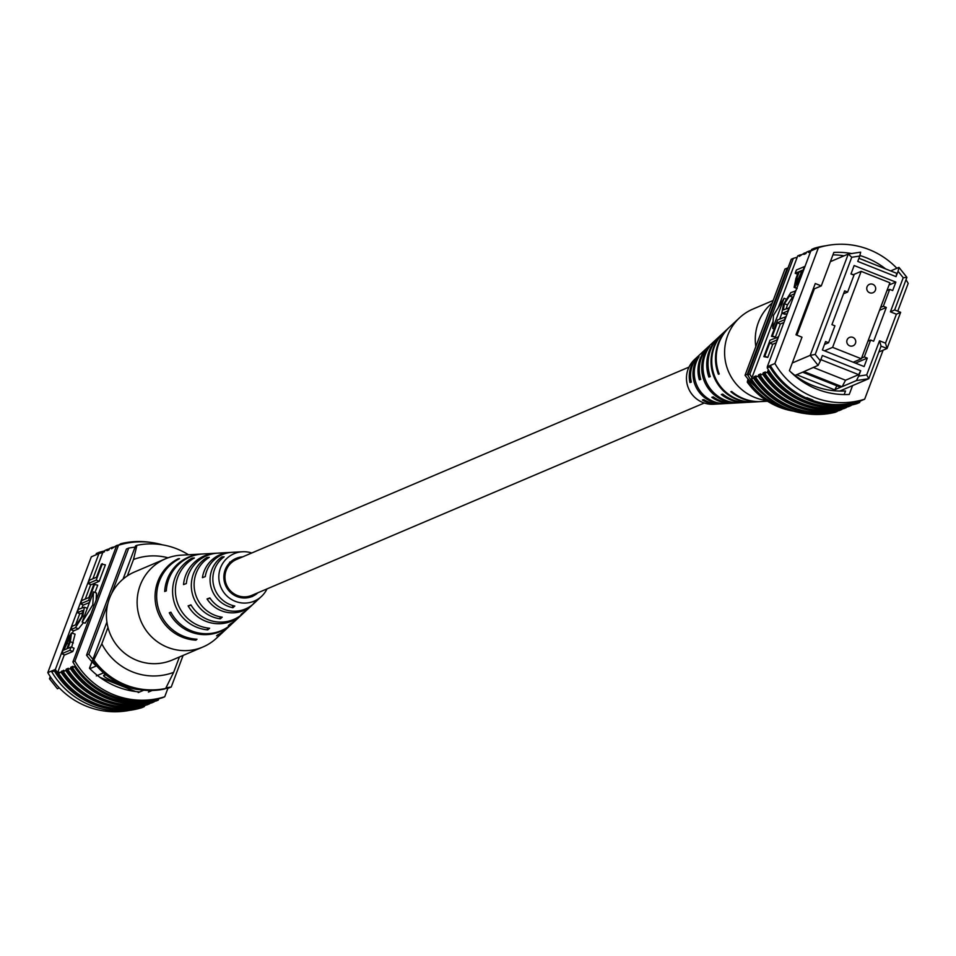 <?xml version="1.0" encoding="UTF-8"?>
<svg xmlns="http://www.w3.org/2000/svg" width="956" height="956" viewBox="0 0 956 956"><rect width="100%" height="100%" fill="white"/><g stroke="black" fill="none" stroke-linecap="round" stroke-linejoin="round"><path stroke-width="1.43" d="M688.989 367.104L236.55 559.451A19.502 19.144 67 0 0 237.375 595.504A19.502 19.144 67 0 0 251.81 595.361L704.249 403.014M106.307 675.091A19.502 2.617 -159.4 0 0 103.929 675.151A19.502 2.617 -159.4 0 0 103.63 675.426A19.502 2.617 -159.4 0 0 118.006 683.588A19.502 2.617 -159.4 0 0 138.883 689.575M128.032 690.184L130.052 689.324M50.286 676.633L49.473 678.784L51.23 678.043M49.473 678.784L57.42 688.75L59.332 687.938M148.419 692.06L152.147 690.483M138.226 692.574L143.794 690.208M135.609 691.535L99.926 677.35M96.341 675.916L103.595 672.833M89.912 668.686L96.64 665.83M89.565 668.328L92.015 661.791M183.098 655.422L171.244 686.994L168.937 687.962A78.034 76.576 -113 0 1 165.496 688.547M171.244 686.994A78.034 76.576 -113 0 1 165.986 687.806M96.233 665.997A78.034 76.576 -113 0 1 86.53 655.207L88.836 654.227L107.873 603.571M92.911 659.27A78.034 76.576 -113 0 1 88.836 654.227M86.53 655.207L126.443 549.043L128.737 548.075A78.034 76.576 -113 0 1 135.047 547.167M111.673 593.461L128.737 548.075M103.654 675.366A19.502 2.617 -159.4 0 0 117.098 683.086A19.502 2.617 -159.4 0 0 137.903 689.407M127.351 575.882L133.505 559.499L136.899 545.326L135.525 545.912L123.037 579.121M168.089 557.79A58.519 57.432 67 0 0 133.505 559.499M165.651 688.475A71.533 70.194 -113 0 1 93.831 659.927L101.826 643.806A58.519 57.432 67 0 0 173.645 672.355L165.651 688.475L164.265 689.061A71.533 70.194 -113 0 1 92.445 660.512L106.905 622.045M93.831 659.927L92.445 660.512M173.645 672.355L179.417 656.987M136.899 545.326A71.533 70.194 -113 0 1 188.475 554.767M101.826 643.806L107.98 627.423M144.499 705.946L144.272 706.627A79.205 77.723 -113 0 1 54.361 670.885L54.934 669.594A78.034 76.576 67 0 0 112.306 708.109M64.339 654.764L57.527 672.869L59.141 672.188L58.639 673.514L63.741 670.228L63.239 671.566L65.773 670.479L66.275 669.152L68.342 668.268L67.84 669.606L70.374 668.531L70.875 667.192L72.943 666.32L72.441 667.647L74.52 666.762A79.205 77.723 67 0 0 158.302 700.079L158.804 698.74A78.034 76.576 67 0 1 75.022 665.436L74.52 666.762M57.527 672.869A78.034 76.576 -113 0 1 55.4 669.391L52.401 670.67L51.839 671.972A79.205 77.723 67 0 0 141.751 707.715L144.272 706.627M129.837 710.296A78.034 76.576 -113 0 1 47.8 672.618L52.401 670.67M149.722 703.353L149.566 703.795A79.205 77.723 -113 0 1 65.773 670.479M63.239 671.566A79.205 77.723 -113 0 0 147.033 704.871L149.566 703.795M145.121 705.313L144.953 705.743A79.205 77.723 -113 0 1 61.172 672.438M58.639 673.514A79.205 77.723 -113 0 0 142.432 706.831L144.953 705.743M72.441 667.647A79.205 77.723 -113 0 0 156.234 700.951L158.302 700.079M154.334 701.393L154.167 701.835A79.205 77.723 -113 0 1 70.374 668.531M67.84 669.606A79.205 77.723 -113 0 0 151.634 702.911L154.167 701.835M105.375 564.865L99.197 581.32L91.143 584.737L88.143 583.554L89.386 580.256L96.496 577.233L101.444 564.076L105.375 564.865M94.752 583.961L88.573 600.416L80.519 603.834L81.75 600.547L88.872 597.524L93.819 584.367L97.751 585.156L94.991 592.481M89.494 602.483L83.507 605.029L80.519 603.834M83.088 612.581L80.208 613.8L77.221 612.617L78.452 609.319L84.379 607.191L82.814 615.951L84.224 616.512M83.519 622.583L78.464 628.833L73.827 630.805L70.828 629.61L72.07 626.323L76.707 624.352L81.786 616.608L82.897 610.478L77.221 612.617M71.521 633.003L70.326 641.715L67.816 648.407L71.055 647.021L74.042 648.216L72.811 651.502L64.757 654.932L61.758 653.737L67.494 638.847L71.521 633.003L75.082 634.139L71.676 647.272M96.102 600.201L96.472 593.067L93.485 591.872L82.144 622.033L85.144 623.228L90.999 613.764M120.408 544.693L120.767 543.713L118.436 545.279M47.8 672.618L91.334 556.81L98.922 553.584A78.034 76.576 -113 0 1 102.782 552.484L104.395 551.791L104.885 550.465L107.419 549.389L106.917 550.716L108.996 549.843L109.498 548.505L112.019 547.43L111.529 548.768L116.632 545.47L116.178 546.784M102.782 552.484L92.899 578.762M90.712 584.57L85.275 599.054M83.088 604.861L81.977 607.825M79.79 613.633L75.584 624.83M73.397 630.637L72.477 633.099M51.839 671.972L54.361 670.885M113.931 546.987A79.205 77.723 67 0 0 112.019 547.43M109.331 548.947A79.205 77.723 67 0 0 107.419 549.389M104.73 550.907A79.205 77.723 67 0 0 98.898 552.413L96.365 553.488L95.935 554.85M118.532 545.028A79.205 77.723 67 0 0 116.632 545.47M158.804 698.74A78.034 76.576 -113 0 0 162.663 697.641L164.731 696.769A78.034 76.576 -113 0 1 74.95 661.074L72.883 661.958A78.034 76.576 67 0 0 75.022 665.436M72.883 661.958L116.417 546.139L118.484 545.267A78.034 76.576 -113 0 1 162.341 544.824M167.969 688.141L164.731 696.769M74.95 661.074L118.484 545.267M139.719 691.941A78.034 76.576 -113 0 1 89.47 668.232L91.919 661.695M98.922 553.584L55.4 669.391M128.331 690.244A78.034 76.576 67 0 0 133.338 690.626M71.055 647.021L69.812 650.319L61.758 653.737M66.872 648.801L69.453 641.918L70.326 636.278L63.944 650.044L66.872 648.801M69.812 650.319L72.811 651.502M70.326 641.715L73.313 642.91M66.502 643.233L68.641 644.081M82.814 615.951L75.464 627.638L70.828 629.61M88.573 600.416L90.055 601.001M102.388 563.67L96.198 580.125L99.197 581.32M96.198 580.125L88.143 583.554M82.144 622.033L92.804 604.837L93.485 591.872M92.804 604.837L94.154 605.375M150.893 542.434A79.205 77.723 67 0 0 120.767 543.713M98.468 553.775L98.898 552.413M70.875 667.192A78.034 76.576 67 0 0 126.12 702.23M61.674 671.112A78.034 76.576 67 0 0 116.907 706.149M66.275 669.152A78.034 76.576 67 0 0 121.52 704.19M267.011 588.896A25.764 25.286 -113 0 1 219.414 582.586A25.764 25.286 -113 0 1 242.442 551.755L231.95 552.341A29.54 28.991 67 0 0 205.253 576.623L202.421 577.663A30.305 29.732 -113 0 1 229.858 552.46L217.872 553.13A34.619 33.974 67 0 0 212.889 553.787A34.619 33.974 67 0 0 186.324 583.554L183.516 584.582A35.372 34.715 -113 0 1 210.69 553.918A35.372 34.715 -113 0 1 215.781 553.249L202.899 553.966A40.021 39.268 67 0 0 197.139 554.719A40.021 39.268 67 0 0 166.284 590.904L164.683 591.489A40.451 39.698 -113 0 1 195.872 554.803A40.451 39.698 -113 0 1 201.704 554.026L181.031 555.185A47.896 46.999 67 0 0 174.135 556.093A47.896 46.999 67 0 0 165.519 558.794A47.896 46.999 67 0 0 138.226 612.509A47.896 46.999 67 0 0 194.391 649.662A47.896 46.999 67 0 0 203.007 646.961A47.896 46.999 67 0 0 216.367 638.297L226.261 629.12A43.044 42.231 67 0 0 226.691 628.701M165.519 558.794L134.832 571.843A47.896 46.999 67 0 0 107.538 625.559A47.896 46.999 67 0 0 172.319 660.01L203.007 646.961M242.657 556.858A20.65 20.255 67 0 0 224.361 581.69A20.65 20.255 67 0 0 257.917 592.768M207.309 558.651L207.046 557.444A33.221 32.6 67 0 0 192.084 592.66A33.221 32.6 67 0 0 220.346 618.843L219.892 616.787M207.046 557.444L209.256 557.348A32.456 31.859 -113 0 0 194.857 591.633A32.456 31.859 -113 0 0 222.222 617.182L220.346 618.843M178.402 559.272L178.282 558.734A43.044 42.231 67 0 0 156.043 605.937A43.044 42.231 67 0 0 195.908 640.15L195.693 639.134M178.282 558.734L179.549 558.674A42.614 41.813 -113 0 0 157.632 605.351A42.614 41.813 -113 0 0 196.984 639.217L195.908 640.15M192.419 559.152L192.18 558.077A38.288 37.571 67 0 0 173.478 599.52A38.288 37.571 67 0 0 207.727 629.873L207.321 627.961M192.18 558.077L194.391 557.981A37.535 36.83 -113 0 0 176.251 598.492A37.535 36.83 -113 0 0 209.615 628.235L207.727 629.873M222.234 558.316L221.935 556.894A28.142 27.616 67 0 0 232.929 607.705L232.439 605.435M221.935 556.894L224.146 556.822A27.389 26.876 -113 0 0 234.806 606.032L232.929 607.705M231.973 623.802A40.451 39.698 -113 0 1 231.531 624.22A40.451 39.698 -113 0 1 212.985 633.816A40.451 39.698 -113 0 1 169.296 612.784L170.897 612.198A40.021 39.268 67 0 0 214.06 632.896A40.021 39.268 67 0 0 232.416 623.396L235.941 620.133A38.288 37.571 67 0 0 236.694 619.404M242.633 613.895A35.372 34.715 -113 0 1 241.868 614.624A35.372 34.715 -113 0 1 225.652 623.013A35.372 34.715 -113 0 1 188.129 605.877L190.937 604.849A34.619 33.974 67 0 0 227.54 621.412A34.619 33.974 67 0 0 243.41 613.19L246.278 610.537A33.221 32.6 67 0 0 247.03 609.809M252.97 604.3A30.305 29.732 -113 0 1 207.034 598.958L209.866 597.918A29.54 28.991 67 0 0 253.746 603.606L256.614 600.954A28.142 27.616 67 0 0 257.367 600.213M242.442 551.755A25.764 25.286 -113 0 1 251.751 552.986M201.704 554.026A40.451 39.698 -113 0 1 202.302 554.002M215.781 553.249A35.372 34.715 -113 0 1 216.833 553.201M229.858 552.46A30.305 29.732 -113 0 1 230.91 552.413M231.531 624.22L227.134 628.295A42.614 41.813 -113 0 1 217.621 634.904L216.558 635.836A43.044 42.231 67 0 0 226.261 629.12M241.868 614.624L237.47 618.711A37.535 36.83 -113 0 1 230.253 623.921L228.364 625.559A38.288 37.571 67 0 0 235.941 620.133M252.205 605.029L247.807 609.115A32.456 31.859 -113 0 1 242.86 612.868L240.984 614.517A33.221 32.6 67 0 0 246.278 610.537M261.442 596.46L258.144 599.52A27.389 26.876 -113 0 1 255.443 601.718L253.567 603.391A28.142 27.616 67 0 0 256.614 600.954M250.603 597.022A22.669 22.239 67 0 0 252.002 595.277M250.699 595.791A23.064 22.633 -113 0 1 249.564 597.333M243.135 597.954A25.37 24.904 67 0 0 243.589 596.843M242.298 596.735A25.776 25.298 -113 0 1 241.916 597.835M224.051 574.281A28.489 27.963 -113 0 1 225.066 575.345M225.222 574.102A28.262 27.736 67 0 0 224.242 573.158M227.898 564.865A25.776 25.298 -113 0 1 228.95 565.343M229.775 564.351A25.37 24.904 67 0 0 228.663 563.897M233.563 559.702A23.064 22.633 -113 0 1 235.463 559.953M236.741 559.368A22.669 22.239 67 0 0 234.507 559.176M225.939 568.091A26.935 26.433 -113 0 1 226.895 568.712M238.438 595.887A26.935 26.433 -113 0 1 238.223 597.01M236.837 596.496A27.342 26.828 67 0 0 237.004 595.349M226.285 570.123A27.342 26.828 67 0 0 225.341 569.441M229.643 562.176L231.782 561.746A24.223 23.769 -113 0 1 232.368 561.913M247.15 596.663A24.223 23.769 -113 0 1 246.457 597.894M245.322 597.978A24.629 24.163 67 0 0 245.919 596.807M231.412 562.702A24.629 24.163 67 0 0 230.157 562.307M255.611 593.748A21.51 21.104 -113 0 1 254.057 595.313L252.109 596.64M252.468 596.317A21.916 21.51 67 0 0 254.404 594.262M169.296 612.784L171.016 612.426M188.129 605.877L191.164 605.244M207.034 598.958L210.117 598.313M875.409 290.194A4.553 4.469 67 0 0 869.446 284.338A4.553 4.469 67 0 0 868.132 291.771A4.553 4.469 67 0 0 875.409 290.194M855.465 343.276A4.553 4.469 67 0 0 849.49 337.42A4.553 4.469 67 0 0 848.175 344.853A4.553 4.469 67 0 0 855.465 343.276M853.254 274.719L851.031 273.834M861.332 358.775L889.893 282.773L861.165 271.361L832.604 347.363L861.332 358.775L853.218 362.228M832.604 347.363L824.49 350.804M861.165 271.361L853.063 274.802M792.285 362.981L810.162 355.381L848.259 254.045L830.382 261.645M851.748 257.272L848.259 254.045L860.651 252.169L859.779 256.053L851.748 257.272L815.229 354.425L820.379 360.878L818.109 365.347L802.61 372.195L840.539 387.264L841.913 386.678L803.996 371.609M890.681 270.918L898.963 267.393L906.909 277.36L894.661 309.935L900.648 312.313L887.048 348.51L878.863 351.987M885.507 343.168L887.048 348.51L881.062 346.132L868.813 378.695L856.421 380.572L858.679 376.102L866.698 374.895L879.52 340.79L885.507 343.168L896.393 314.213L890.406 311.835L903.217 277.73L898.078 271.289L896.059 276.643L857.759 261.418L859.779 256.053M858.679 376.102L860.699 370.749L822.387 355.513L820.379 360.878M843.527 293.791L847.625 292.058L853.971 275.161L850.971 273.978L854.15 265.529L895.856 282.104L892.677 290.552L889.689 289.369L886.989 290.516M880.643 307.402L883.344 306.255L889.689 289.369M883.344 306.255L886.332 307.438L873.641 341.22L870.641 340.037L867.94 341.184M861.595 358.07L864.296 356.923L870.641 340.037M864.296 356.923L867.283 358.118L864.116 366.554L822.411 349.98L825.578 341.531L828.577 342.726L834.923 325.829L831.935 324.646L844.626 290.863L847.625 292.058M832.736 390.586L834.552 389.809L796.635 374.74L794.998 375.433M895.856 282.104L889.056 284.996M855.489 363.125L867.283 358.118M879.532 310.33L886.332 307.438M755.228 385.83L754.75 386.045A68.928 67.637 67 0 0 764.107 394.971M866.698 374.895L868.813 378.695L839.75 391.064M787.983 267.979A78.034 76.576 67 0 0 787.254 268.11L784.948 269.09L745.047 375.254A78.034 76.576 67 0 0 754.75 386.045M787.254 268.11L747.353 374.274L745.047 375.254M747.353 374.274A78.034 76.576 67 0 0 747.807 374.872M824.478 344.459L828.577 342.726M860.699 370.749L858.643 374.656L845.522 380.237L842.176 386.63L856.421 380.572M840.539 387.264L834.552 389.809M818.109 365.347L810.162 355.381L815.229 354.425M796.635 374.74L802.61 372.195M858.643 374.656L820.846 359.635M845.522 380.237L813.269 367.415M836.882 385.806L834.803 389.761M898.078 271.289L898.963 267.393M858.93 258.299L896.728 273.32L896.059 276.643M879.52 340.79L881.062 346.132M896.393 314.213L900.648 312.313M890.406 311.835L894.661 309.935M903.217 277.73L906.909 277.36M748.01 378.982L747.281 382.125L748.656 381.54A71.533 70.194 67 0 0 785.605 408.343M747.281 382.125A71.533 70.194 67 0 0 793.659 411.176M749.134 380.285L748.656 381.54M812.803 400.062L806.816 397.684L812.851 400.026M865.228 260.665L859.145 258.371M842.069 409.013L841.901 409.455A79.205 77.723 -113 0 1 794.998 406.145A79.205 77.723 -113 0 1 758.12 376.138L758.622 374.812A78.034 76.576 67 0 0 795.404 405.057A78.034 76.576 67 0 0 813.855 409.849M846.669 407.053L846.502 407.495A79.205 77.723 -113 0 1 799.598 404.185A79.205 77.723 -113 0 1 762.721 374.19L763.223 372.852A78.034 76.576 67 0 0 800.005 403.097A78.034 76.576 67 0 0 818.456 407.889M837.468 410.972L837.301 411.403A79.205 77.723 -113 0 1 790.397 408.093A79.205 77.723 -113 0 1 753.507 378.098L754.009 376.772A78.034 76.576 67 0 0 790.803 407.017A78.034 76.576 67 0 0 809.254 411.809M837.301 411.403L835.233 412.287A79.205 77.723 -113 0 1 788.318 408.977A79.205 77.723 -113 0 1 751.44 378.982L751.942 377.644A78.034 76.576 -113 0 1 749.815 374.166L747.735 375.051A78.034 76.576 67 0 0 805.107 413.566M841.901 409.455L839.368 410.53A79.205 77.723 -113 0 1 792.464 407.22A79.205 77.723 -113 0 1 755.587 377.214L756.088 375.887L754.009 376.772M896.871 268.289A78.034 76.576 67 0 0 818.432 247.688L774.898 363.507A78.034 76.576 67 0 0 864.666 399.19L860.065 401.15L859.635 402.512A79.205 77.723 -113 0 1 808.8 400.265A79.205 77.723 -113 0 1 769.723 366.769L770.297 365.467L767.298 366.734A78.034 76.576 67 0 0 767.513 367.104M859.635 402.512L857.102 403.587A79.205 77.723 -113 0 1 806.267 401.341A79.205 77.723 -113 0 1 767.19 367.845L769.723 366.769M851.27 405.093L851.115 405.535A79.205 77.723 -113 0 1 804.199 402.225A79.205 77.723 -113 0 1 767.321 372.231L764.788 373.306L765.29 371.968L763.223 372.852M851.115 405.535L848.581 406.611A79.205 77.723 -113 0 1 801.666 403.301A79.205 77.723 -113 0 1 764.788 373.306M846.502 407.495L843.981 408.57A79.205 77.723 -113 0 1 797.065 405.26A79.205 77.723 -113 0 1 760.187 375.266L760.689 373.927L758.622 374.812M818.432 247.688L813.819 249.647L814.249 248.285L811.728 249.373L810.831 250.926L767.298 366.734M897.756 311.166L908.2 283.382A78.034 76.576 67 0 0 906.001 279.785M776.32 342.738L772.723 344.268L767.776 357.425L763.844 356.636L770.022 340.193L778.507 336.93M783.944 322.447L780.347 323.976L775.4 337.133L771.468 336.345L777.658 319.901L786.131 316.639M787.242 313.676L784.84 314.309L781.841 313.126L783.406 304.355L790.755 292.667L795.81 290.863M793.635 296.683L792.512 297.149L787.433 304.904L786.131 308.919M797.137 288.557L794.137 287.362L795.906 278.59L798.415 271.91L795.177 273.285L796.408 269.998L804.462 266.569L798.738 281.47L794.711 287.302L796.814 288.138M779.726 319.017L781.924 313.162M810.879 250.687A79.205 77.723 67 0 0 808.967 251.129L806.434 252.205L805.944 253.543L803.865 254.416L804.366 253.089L799.264 256.375L799.766 255.049L797.698 255.921L778.22 307.736M773.117 321.312L751.942 377.644M753.507 378.098L751.44 378.982M758.12 376.138L755.587 377.214M762.721 374.19L760.187 375.266M767.321 372.231L767.823 370.892A78.034 76.576 67 0 0 823.068 405.93M768.815 370.474L767.823 370.892M811.501 250.054L810.545 251.583L808.465 252.468L808.967 251.129M814.249 248.285A79.205 77.723 -113 0 1 826.163 245.704M806.278 252.647A79.205 77.723 67 0 0 804.366 253.089M860.065 401.15A78.034 76.576 -113 0 1 809.206 399.19A78.034 76.576 -113 0 1 770.297 365.467L774.898 363.507M747.735 375.051L791.269 259.231L793.337 258.359A78.034 76.576 -113 0 1 797.196 257.26M864.666 399.19L883.093 350.195M793.337 258.359L749.815 374.166M851.581 253.543A78.034 76.576 67 0 0 833.847 252.432L821.264 285.916L815.277 283.526L796.001 334.803L801.988 337.181L789.405 370.653A78.034 76.576 67 0 0 849.251 394.446L852.573 385.603M796.946 335.174L814.357 288.843L821.264 285.916M844.184 394.553L845.534 390.968A78.034 76.576 67 0 1 790.445 371.729M885.591 268.887A78.034 76.576 67 0 0 859.898 255.539M811.297 250.723L813.819 249.647M832.927 254.87A78.034 76.576 -113 0 1 844.076 255.826M814.357 288.843L813.413 288.473M830.656 260.904A78.034 76.576 -113 0 1 832.067 260.928M799.359 271.504L796.766 278.399L795.906 284.04L802.287 270.261L799.359 271.504L801.498 272.364M795.177 273.285L797.543 274.229M796.766 278.399L798.893 279.236M795.392 290.696L794.161 293.994L789.513 295.966L784.446 303.709L783.334 309.84L789.429 307.868M784.446 303.709L787.433 304.904M789.011 307.701L787.768 310.987L783.131 312.959L786.131 314.154M783.131 312.959L781.841 313.126M785.713 316.472L784.47 319.77L777.359 322.793L772.412 335.95L775.4 337.133M772.412 335.95L771.468 336.345M777.359 322.793L780.347 323.976M778.076 336.763L776.846 340.049L769.735 343.073L764.788 356.241L767.776 357.425M764.788 356.241L763.844 356.636M769.735 343.073L772.723 344.268M772.747 328.434L784.075 298.272L773.428 315.48L772.747 328.434L774.229 329.031M784.075 298.272L785.701 298.917M767.764 366.542L767.19 367.845M801.666 254.607A79.205 77.723 67 0 0 799.766 255.049M766.389 400.492A47.896 46.999 -113 0 1 733.646 380.739A47.896 46.999 -113 0 1 739.633 317.703A47.896 46.999 -113 0 1 743.959 314.154A47.896 46.999 -113 0 1 752.993 309.039L773.153 300.471M708.97 346.192A32.456 31.859 67 0 0 708.193 346.885A32.456 31.859 67 0 0 699.35 379.819L700.76 379.401A33.221 32.6 -113 0 1 709.722 345.463L718.53 337.289A37.535 36.83 67 0 0 708.85 377.046L710.093 376.138M729.308 327.299A42.614 41.813 67 0 0 728.866 327.705A42.614 41.813 67 0 0 718.398 374.25L719.211 373.999A43.044 42.231 -113 0 1 729.739 326.88L739.633 317.703M708.85 377.046L710.272 376.628A38.288 37.571 -113 0 1 720.059 335.867L728.866 327.705M719.306 336.596A37.535 36.83 67 0 0 718.53 337.289M698.633 355.787A27.389 26.876 67 0 0 689.945 382.52L691.331 382.125A28.142 27.616 -113 0 1 699.386 355.046L708.193 346.885M697.856 356.48L694.558 359.54A25.764 25.286 67 0 0 713.558 404.245L718.052 403.994A27.389 26.876 67 0 0 719.091 403.922M725.09 403.587A29.54 28.991 -113 0 1 697.462 358.189L699.027 356.66A30.305 29.732 67 0 0 726.142 403.54L732.129 403.205A32.456 31.859 67 0 0 733.18 403.133M739.167 402.799A34.619 33.974 -113 0 1 738.128 402.87A34.619 33.974 -113 0 1 708.253 388.363A34.619 33.974 -113 0 1 708.061 347.96L709.651 346.442A35.372 34.715 67 0 0 709.699 387.933A35.372 34.715 67 0 0 740.219 402.751L746.218 402.416A37.535 36.83 67 0 0 747.257 402.345M753.698 401.998A40.021 39.268 -113 0 1 753.101 402.034A40.021 39.268 -113 0 1 718.577 385.256A40.021 39.268 -113 0 1 719.402 337.145L720.31 336.285A40.451 39.698 67 0 0 719.402 385.017A40.451 39.698 67 0 0 754.296 401.974L760.295 401.628A42.614 41.813 67 0 0 760.892 401.592M767.525 401.233L761.49 401.568A43.044 42.231 -113 0 1 731.663 391.47L730.85 391.709A42.614 41.813 67 0 0 760.295 401.628M753.101 402.034L748.309 402.309A38.288 37.571 -113 0 1 722.712 394.099L721.302 394.517A37.535 36.83 67 0 0 746.218 402.416M738.128 402.87L734.232 403.085A33.221 32.6 -113 0 1 713.212 396.871L711.802 397.29A32.456 31.859 67 0 0 732.129 403.205M724.051 403.659L720.155 403.874A28.142 27.616 -113 0 1 703.783 399.596L702.397 399.99A27.389 26.876 67 0 0 718.052 403.994M755.814 346.598A47.896 46.999 -113 0 1 772.197 303.004M718.398 374.25L719.103 373.736M699.35 379.819L700.617 378.899M689.945 382.52L691.212 381.599M81.858 610.645L83.292 611.207M75.464 627.638L78.464 628.833M789.513 295.966L792.512 297.149M87.378 608.375L84.379 607.191"/></g></svg>
